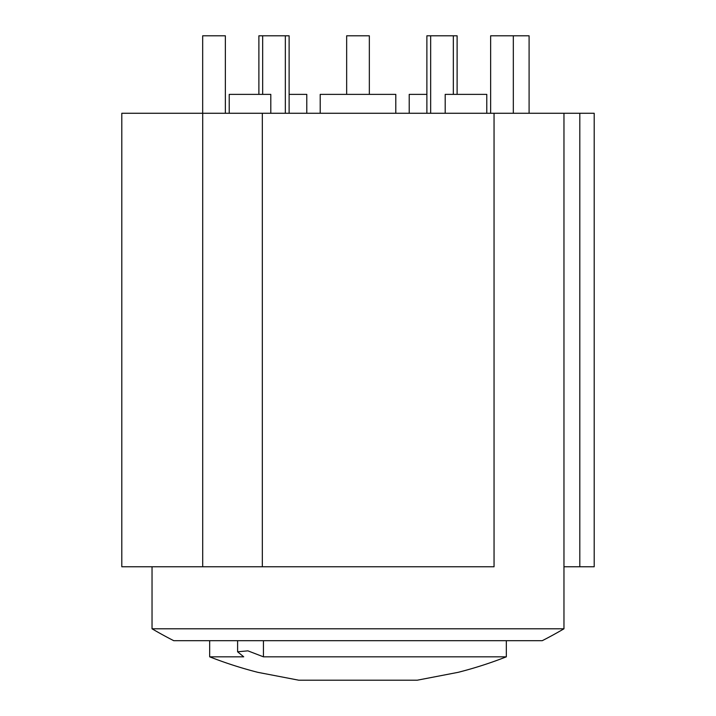 <?xml version="1.0" encoding="UTF-8"?>
<svg xmlns="http://www.w3.org/2000/svg" width="716" height="716" viewBox="0 0 716 716"><rect width="100%" height="100%" fill="white"/><g stroke="black" fill="none" stroke-linecap="round" stroke-linejoin="round"><path stroke-width="1.07" d="M494.049 113.271L494.049 566.768L121.801 566.768L121.801 113.271L563.966 113.271L563.966 628.791L152.034 628.791A406.258 406.258 0 0 0 173.764 640.695L542.236 640.695A406.258 406.258 0 0 0 563.966 628.791M579.808 566.768L579.808 113.271L594.199 113.271L594.199 566.768L563.966 566.768M579.808 113.271L563.966 113.271M270.8 113.271L270.8 94.378L229.227 94.378L229.227 113.271M445.2 113.271L445.2 94.378L486.773 94.378L486.773 113.271M289.121 94.378L306.788 94.378L306.788 113.271M409.212 113.271L409.212 94.378L426.879 94.378M320.204 113.271L320.204 94.378L395.796 94.378L395.796 113.271M152.034 566.768L152.034 628.791M417.258 680.2L457.963 672.369L417.258 680.2L298.742 680.2L258.037 672.369L298.742 680.2M458.15 672.333A406.258 406.258 0 0 0 506.328 656.823L263.434 656.823L247.879 650.844L237.605 651.793L243.717 656.823L209.672 656.823A406.258 406.258 0 0 0 257.85 672.333L264.115 673.55M263.434 656.823L263.434 640.695M513.327 113.271L513.327 35.8L529.097 35.8L529.097 113.271M490.648 113.271L490.648 35.8L513.327 35.8M426.879 113.271L426.879 35.8L457.112 35.8L457.112 94.378M346.66 94.378L346.66 35.8L369.34 35.8L369.34 94.378M202.673 113.271L202.673 35.8L225.352 35.8L225.352 113.271M258.888 94.378L258.888 35.8L289.121 35.8L289.121 113.271M285.344 113.271L285.344 35.8M262.674 94.378L262.674 35.8M453.326 94.378L453.326 35.8M430.656 113.271L430.656 35.8M262.325 566.768L262.325 113.271M202.7 566.768L202.7 113.271M237.605 640.695L237.605 651.793M209.672 640.695L209.672 656.823M506.328 640.695L506.328 656.823"/></g></svg>
